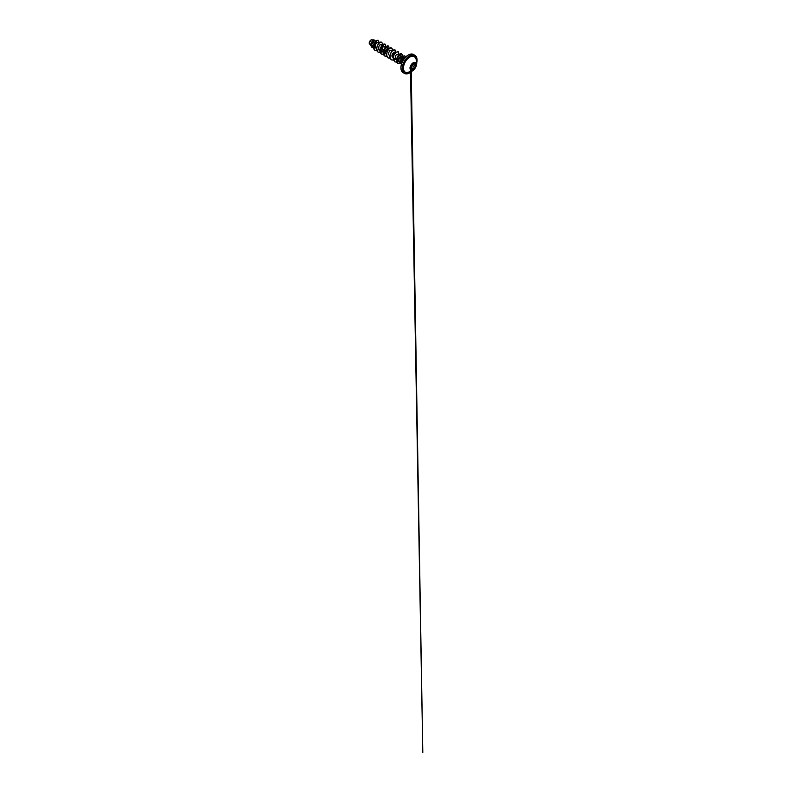 <?xml version="1.0" encoding="UTF-8"?>
<svg xmlns="http://www.w3.org/2000/svg" width="792" height="792" viewBox="0 0 792 792"><rect width="100%" height="100%" fill="white"/><g stroke="black" fill="none" stroke-linecap="round" stroke-linejoin="round"><path stroke-width="1.19" d="M415.315 62.578A4.356 2.515 -60 0 1 415.958 66.073A4.356 2.515 -60 0 1 413.117 69.894A4.356 2.515 -60 0 1 410.979 70.122A4.356 2.515 -60 0 1 410.305 66.637A4.356 2.515 -60 0 1 413.147 62.806A4.356 2.515 -60 0 1 415.325 62.588A4.356 2.515 -60 0 1 415.998 66.073A4.356 2.515 -60 0 1 413.147 69.914A4.356 2.515 -60 0 1 410.959 70.112M410.593 69.538L410.434 66.736L411.147 65.271L413.097 62.895L414.82 63.152C415.572 62.617 416.087 63.35 415.444 64.033C414.899 64.716 414.899 65.261 415.444 65.647C416.087 65.914 415.572 67.251 414.82 67.251C414.067 67.389 413.662 67.894 413.602 68.765L413.097 69.755L412.365 69.478C412.018 68.845 411.612 68.805 411.147 69.369C410.682 70.072 410.167 69.33 410.523 68.488C410.187 69.28 410.662 69.953 411.068 69.31L412.355 69.419C412.602 70.122 413.553 69.577 413.493 68.765L414.79 67.152C415.493 67.162 415.968 65.934 415.364 65.686L415.335 65.667C414.8 65.271 414.8 64.697 415.364 63.964C415.81 63.261 415.691 62.964 414.998 63.053C415.691 62.964 415.81 63.261 415.364 63.964C415.81 63.261 415.691 62.964 414.998 63.053M410.464 68.152L410.86 67.3C410.87 66.29 411.335 65.716 412.226 65.597L410.959 67.3C411.038 68.122 410.078 68.676 409.82 67.954M412.355 69.419L411.296 69.052L412.365 69.478M412.226 65.597C412.899 65.627 413.335 64.499 412.751 64.251L412.335 63.835M407.019 72.607L407.019 72.607A8.96 5.178 -60 0 1 403.633 66.34A8.96 5.178 -60 0 1 409.801 57.103A8.96 5.178 -60 0 1 415.493 57.925L415.493 57.925A9.86 9.86 0 0 1 407.019 72.607L409.771 71.745M371.161 39.838A2.792 1.614 120 0 0 369.191 43.253A2.792 1.614 120 0 0 369.191 43.263L370.834 45.56M373.745 40.036L371.181 39.818L369.191 43.283M403.069 58.054L404.168 57.816L402.237 59.053L401.742 63.35M401.999 62.687A3.604 2.079 -60 0 1 404.395 58.539M373.23 46.401L372.052 45.461M375.745 41.026L373.883 40.412L372.042 42.491L371.814 44.58L373.21 46.768M379.101 42.956L377.527 42.441L375.814 44.006L375.408 47.124L376.537 48.688M382.387 44.867L379.893 44.817L378.923 46.451L378.645 48.559L379.863 50.5M379.893 50.51L381.962 50.361M385.714 46.787L383.219 46.738L382.249 48.371L381.972 50.48L383.189 52.529M385.278 52.282L387.575 49.965L387.536 48.213L385.565 50.282L385.298 52.401L386.516 54.331M392.367 50.619L389.872 50.569L388.892 52.203L388.615 54.321L389.832 56.361M391.931 56.113L394.218 53.797L394.188 52.044L392.218 54.123L391.941 56.232L394.901 59.836M394.109 58.341L395.257 58.034M399.01 54.46L396.515 54.41L395.545 56.044L395.267 58.153L396.485 60.202M397.435 60.261L400.574 58.163L400.831 55.886L398.861 57.964L398.594 60.073L400.386 62.637M400.861 62.172L401.435 62.063M400.415 62.667L401.613 63.736L400.811 61.756L401.227 59.252L402.465 57.341L403.712 56.836L400.831 55.886M399.96 62.251L398.218 61.756L397.376 59.836L397.772 57.331L399.019 55.391L400.307 54.886M400.782 55.876L398.564 59.489M394.139 52.034L391.921 55.658M384.922 54.074L384.08 52.153L384.476 49.658L385.724 47.718L387.011 47.213L387.486 48.193M381.605 52.163L380.754 50.242L381.15 47.738L382.407 45.797L383.684 45.292L382.427 44.877M372.596 46.213L374.953 48.322L374.161 45.104L375.804 41.917M374.141 40.738L373.517 42.501L371.775 44.134M371.775 43.976L373.161 40.669M376.596 42.867L376.16 40.719L377.269 40.204L378.774 41.263L378.685 42.818M373.289 47.876L371.27 46.708L370.854 43.956L372.685 40.243L374.042 39.818L374.388 40.58M376.131 40.699L374.378 42.788L373.329 45.679L373.428 48.461L374.755 50.242L373.458 48.47L373.349 45.698L376.131 40.699L378.15 40.323M372.121 47.56L371.24 46.688L370.824 43.936L372.656 40.224L374.012 39.798M374.755 50.242L376.329 50.609L378.952 49.599M382.259 44.827L382.338 43.124L380.695 42.016L378.269 43.897L376.675 47.619L377.091 51.133L378.101 52.183L380.13 52.47M385.585 46.738L385.654 45.045L384.021 43.936L381.595 45.817L380.002 49.54L380.417 53.054L381.427 54.103L383.457 54.391M388.912 48.658L388.981 46.966L387.337 45.857L384.912 47.738L383.328 51.45L383.744 54.975L384.754 56.014L386.783 56.311M392.228 50.579L392.307 48.886L390.664 47.777L388.238 49.658L386.644 53.371L387.06 56.895L388.08 57.935L390.1 58.232M395.555 52.5L395.634 50.807L393.99 49.698L391.565 51.579L389.971 55.291L390.387 58.816L391.397 59.855L393.426 60.152M398.881 54.42L398.307 51.727L396.099 52.232L393.891 55.242L393.218 59.133L394.723 61.776L396.277 62.123L398.891 61.113M402.207 56.341L402.277 54.648L400.633 53.529L398.208 55.41L396.624 59.133L397.04 62.647L398.049 63.697L401.386 63.528M405.484 57.272L404.841 55.915L403.979 55.806L401.049 58.806L400.356 62.093L401.376 64.518M381.665 42.115L379.457 42.619L377.249 45.629L376.576 49.52L378.101 52.183M384.981 44.035L382.774 44.54L380.566 47.55L379.903 51.44L381.427 54.103M388.308 45.956L386.1 46.451L383.892 49.46L383.219 53.361L384.734 56.014M391.634 47.876L389.426 48.371L387.219 51.381L386.546 55.282L388.05 57.925M394.96 49.797L392.753 50.292L390.545 53.302L389.872 57.202L391.397 59.855M398.307 51.727L396.069 52.213L393.862 55.222L393.198 59.113L394.723 61.776M401.613 53.638L399.396 54.133L397.188 57.143L396.515 61.033L398.02 63.677M404.841 55.915L402.91 56.311L401.009 58.816L400.326 62.113L401.376 64.528M371.785 43.907A2.792 1.614 120 0 0 373.111 40.709M410.86 67.3L413.602 68.765M411.147 65.271L412.375 63.716L412.751 64.251M415.305 65.657L412.82 64.221C413.454 64.479 412.978 65.716 412.256 65.686L414.82 67.251M414.79 63.152C414.008 63.578 413.572 63.538 413.493 63.033L415.483 63.043M410.474 66.231L410.692 67.122M410.523 66.865L410.523 68.488C410.187 69.28 410.662 69.953 411.068 69.31L411.147 69.369M415.444 64.033L414.365 63.38M411.177 68.983L411.117 65.3L410.434 66.756M415.444 65.647L412.79 64.201M408.038 72.537A9.108 5.257 -60 0 1 403.356 67.082A9.108 5.257 -60 0 1 409.741 56.955A9.108 5.257 -60 0 1 415.948 58.836M411.781 71.31A10.336 5.97 -60 0 1 409.741 72.824A10.336 5.97 -60 0 1 402.425 68.607A10.336 5.97 -60 0 1 409.741 55.945A10.336 5.97 -60 0 1 416.75 62.697M409.622 72.894A10.494 6.059 -60 0 1 404.385 73.409A10.494 6.059 -60 0 1 402.772 65.003A10.494 6.059 -60 0 1 409.622 55.757A10.494 6.059 -60 0 1 414.869 55.232A10.494 6.059 -60 0 1 417.047 60.103M408.256 55.093A10.336 5.97 120 0 0 400.95 67.815M408.365 55.024A10.494 6.059 120 0 0 401.514 64.271A10.494 6.059 120 0 0 403.118 72.676C401.108 71.577 400.346 68.35 401.326 64.706C402.306 60.806 405.237 56.727 408.286 55.014C410.365 53.866 412.137 53.698 413.612 54.509A10.494 6.059 120 0 0 408.365 55.024M410.434 68.944L411.068 69.31M410.632 68.171L412.375 69.439M403.118 72.676L404.385 73.409C405.851 74.22 407.632 74.052 409.702 72.894L411.919 71.231M403.96 57.717L404.91 57.915M413.612 54.509L416.107 56.381L416.869 58.123L416.75 62.855M385.744 46.797L387.011 47.213M387.536 48.213L389.04 48.708M394.188 52.044L395.683 52.539M396.03 59.796L398.218 61.756M412.969 62.984L413.672 63.39M412.375 63.736L413.414 62.845M410.474 68.666L410.494 69.478M410.494 69.706L422.809 752.4L411.206 70.231"/></g></svg>

